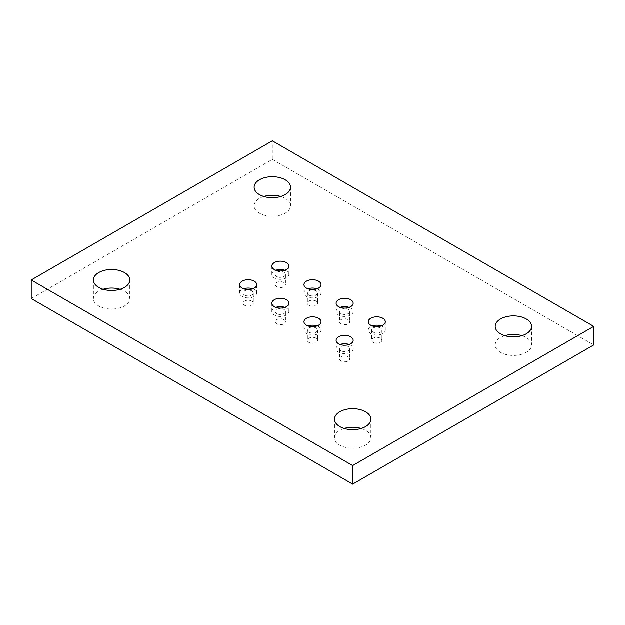 <?xml version="1.0" encoding="UTF-8"?>
<svg xmlns="http://www.w3.org/2000/svg" width="625" height="625" viewBox="0 0 625 625"><rect width="100%" height="100%" fill="white"/><g stroke="black" fill="none" stroke-linecap="round" stroke-linejoin="round"><path stroke-width="0.47" stroke-dasharray="3.12 2.34" d="M263.82 196.516A18.18 10.5 0 0 0 254.141 205.797A18.18 10.5 0 0 0 259.461 213.219A18.18 10.5 0 0 0 279.281 215.492A18.18 10.5 0 0 0 290.508 205.797A18.18 10.5 0 0 0 285.18 198.375A18.18 10.5 0 0 0 280.828 196.516M103.102 289.305A18.18 10.5 0 0 0 93.422 298.578A18.18 10.5 0 0 0 98.75 306.008A18.18 10.5 0 0 0 118.562 308.281A18.18 10.5 0 0 0 129.789 298.578A18.18 10.5 0 0 0 124.461 291.156A18.18 10.5 0 0 0 120.109 289.305M504.891 335.695A18.18 10.5 0 0 0 495.211 344.977A18.18 10.5 0 0 0 500.539 352.398A18.18 10.5 0 0 0 520.352 354.672A18.18 10.5 0 0 0 531.578 344.977A18.18 10.5 0 0 0 526.25 337.555A18.18 10.5 0 0 0 521.898 335.695M344.172 428.484A18.18 10.5 0 0 0 334.492 437.766A18.18 10.5 0 0 0 339.82 445.188A18.18 10.5 0 0 0 359.641 447.461A18.18 10.5 0 0 0 370.859 437.766A18.18 10.5 0 0 0 365.539 430.344A18.18 10.5 0 0 0 361.18 428.484M251.828 301.133A5.117 2.953 0 0 0 246.258 300.492A5.117 2.953 0 0 0 243.102 303.219A5.117 2.953 0 0 0 244.602 305.312A5.117 2.953 0 0 0 250.172 305.945A5.117 2.953 0 0 0 253.328 303.219A5.117 2.953 0 0 0 251.828 301.133M244.602 295.102A5.117 2.953 180 0 1 243.102 293.016A5.117 2.953 180 0 1 246.258 290.289A5.117 2.953 180 0 1 251.828 290.93A5.117 2.953 180 0 1 253.328 293.016A5.117 2.953 180 0 1 250.172 295.742A5.117 2.953 180 0 1 244.602 295.102M252.727 288.836A8.523 4.922 180 0 1 254.242 289.531A8.523 4.922 180 0 1 256.734 293.016A8.523 4.922 180 0 1 251.477 297.562A8.523 4.922 180 0 1 242.188 296.492A8.523 4.922 180 0 1 239.688 293.016A8.523 4.922 180 0 1 243.703 288.836M283.977 319.688A5.117 2.953 0 0 0 278.398 319.055A5.117 2.953 0 0 0 275.242 321.781A5.117 2.953 0 0 0 276.742 323.867A5.117 2.953 0 0 0 282.312 324.508A5.117 2.953 0 0 0 285.469 321.781A5.117 2.953 0 0 0 283.977 319.688M276.742 313.656A5.117 2.953 180 0 1 275.242 311.57A5.117 2.953 180 0 1 278.398 308.844A5.117 2.953 180 0 1 283.977 309.484A5.117 2.953 180 0 1 285.469 311.57A5.117 2.953 180 0 1 282.312 314.297A5.117 2.953 180 0 1 276.742 313.656M284.867 307.398A8.523 4.922 180 0 1 286.383 308.094A8.523 4.922 180 0 1 288.883 311.57A8.523 4.922 180 0 1 283.617 316.117A8.523 4.922 180 0 1 274.328 315.055A8.523 4.922 180 0 1 271.836 311.57A8.523 4.922 180 0 1 275.844 307.398M316.117 338.25A5.117 2.953 0 0 0 310.547 337.609A5.117 2.953 0 0 0 307.383 340.336A5.117 2.953 0 0 0 308.883 342.422A5.117 2.953 0 0 0 314.453 343.062A5.117 2.953 0 0 0 317.617 340.336A5.117 2.953 0 0 0 316.117 338.25M308.883 332.219A5.117 2.953 180 0 1 307.383 330.133A5.117 2.953 180 0 1 310.547 327.398A5.117 2.953 180 0 1 316.117 328.039A5.117 2.953 180 0 1 317.617 330.133A5.117 2.953 180 0 1 314.453 332.859A5.117 2.953 180 0 1 308.883 332.219M317.008 325.953A8.523 4.922 180 0 1 318.523 326.648A8.523 4.922 180 0 1 321.023 330.133A8.523 4.922 180 0 1 315.758 334.68A8.523 4.922 180 0 1 306.477 333.609A8.523 4.922 180 0 1 303.977 330.133A8.523 4.922 180 0 1 307.992 325.953M348.258 356.805A5.117 2.953 0 0 0 342.688 356.164A5.117 2.953 0 0 0 339.531 358.891A5.117 2.953 0 0 0 341.023 360.984A5.117 2.953 0 0 0 346.602 361.625A5.117 2.953 0 0 0 349.758 358.891A5.117 2.953 0 0 0 348.258 356.805M341.023 350.773A5.117 2.953 180 0 1 339.531 348.688A5.117 2.953 180 0 1 342.688 345.961A5.117 2.953 180 0 1 348.258 346.602A5.117 2.953 180 0 1 349.758 348.688A5.117 2.953 180 0 1 346.602 351.414A5.117 2.953 180 0 1 341.023 350.773M349.156 344.508A8.523 4.922 180 0 1 350.672 345.211A8.523 4.922 180 0 1 353.164 348.688A8.523 4.922 180 0 1 347.906 353.234A8.523 4.922 180 0 1 338.617 352.164A8.523 4.922 180 0 1 336.117 348.688A8.523 4.922 180 0 1 340.133 344.508M283.977 282.578A5.117 2.953 0 0 0 278.398 281.938A5.117 2.953 0 0 0 275.242 284.664A5.117 2.953 0 0 0 276.742 286.75A5.117 2.953 0 0 0 282.312 287.391A5.117 2.953 0 0 0 285.469 284.664A5.117 2.953 0 0 0 283.977 282.578M276.742 276.547A5.117 2.953 180 0 1 275.242 274.461A5.117 2.953 180 0 1 278.398 271.727A5.117 2.953 180 0 1 283.977 272.367A5.117 2.953 180 0 1 285.469 274.461A5.117 2.953 180 0 1 282.312 277.188A5.117 2.953 180 0 1 276.742 276.547M284.867 270.281A8.523 4.922 180 0 1 286.383 270.977A8.523 4.922 180 0 1 288.883 274.461A8.523 4.922 180 0 1 283.617 279A8.523 4.922 180 0 1 274.328 277.938A8.523 4.922 180 0 1 271.836 274.461A8.523 4.922 180 0 1 275.844 270.281M316.117 301.133A5.117 2.953 0 0 0 310.547 300.492A5.117 2.953 0 0 0 307.383 303.219A5.117 2.953 0 0 0 308.883 305.312A5.117 2.953 0 0 0 314.453 305.945A5.117 2.953 0 0 0 317.617 303.219A5.117 2.953 0 0 0 316.117 301.133M308.883 295.102A5.117 2.953 180 0 1 307.383 293.016A5.117 2.953 180 0 1 310.547 290.289A5.117 2.953 180 0 1 316.117 290.93A5.117 2.953 180 0 1 317.617 293.016A5.117 2.953 180 0 1 314.453 295.742A5.117 2.953 180 0 1 308.883 295.102M317.008 288.836A8.523 4.922 180 0 1 318.523 289.531A8.523 4.922 180 0 1 321.023 293.016A8.523 4.922 180 0 1 315.758 297.562A8.523 4.922 180 0 1 306.477 296.492A8.523 4.922 180 0 1 303.977 293.016A8.523 4.922 180 0 1 307.992 288.836M348.258 319.688A5.117 2.953 0 0 0 342.688 319.055A5.117 2.953 0 0 0 339.531 321.781A5.117 2.953 0 0 0 341.023 323.867A5.117 2.953 0 0 0 346.602 324.508A5.117 2.953 0 0 0 349.758 321.781A5.117 2.953 0 0 0 348.258 319.688M341.023 313.656A5.117 2.953 180 0 1 339.531 311.57A5.117 2.953 180 0 1 342.688 308.844A5.117 2.953 180 0 1 348.258 309.484A5.117 2.953 180 0 1 349.758 311.57A5.117 2.953 180 0 1 346.602 314.297A5.117 2.953 180 0 1 341.023 313.656M349.156 307.398A8.523 4.922 180 0 1 350.672 308.094A8.523 4.922 180 0 1 353.164 311.57A8.523 4.922 180 0 1 347.906 316.117A8.523 4.922 180 0 1 338.617 315.055A8.523 4.922 180 0 1 336.117 311.57A8.523 4.922 180 0 1 340.133 307.398M380.398 338.25A5.117 2.953 0 0 0 374.828 337.609A5.117 2.953 0 0 0 371.672 340.336A5.117 2.953 0 0 0 373.172 342.422A5.117 2.953 0 0 0 378.742 343.062A5.117 2.953 0 0 0 381.898 340.336A5.117 2.953 0 0 0 380.398 338.25M373.172 332.219A5.117 2.953 180 0 1 371.672 330.133A5.117 2.953 180 0 1 374.828 327.398A5.117 2.953 180 0 1 380.398 328.039A5.117 2.953 180 0 1 381.898 330.133A5.117 2.953 180 0 1 378.742 332.859A5.117 2.953 180 0 1 373.172 332.219M381.297 325.953A8.523 4.922 180 0 1 382.812 326.648A8.523 4.922 180 0 1 385.312 330.133A8.523 4.922 180 0 1 380.047 334.68A8.523 4.922 180 0 1 370.758 333.609A8.523 4.922 180 0 1 368.266 330.133A8.523 4.922 180 0 1 372.273 325.953M31.25 298.578L272.32 159.398L272.32 140.844M272.32 159.398L593.75 344.977M254.141 187.234L254.141 205.797M93.422 280.023L93.422 298.578M495.211 326.422L495.211 344.977M334.492 419.203L334.492 437.766M243.102 293.016L243.102 303.219M239.688 284.664L239.688 293.016M275.242 311.57L275.242 321.781M271.836 303.219L271.836 311.57M307.383 330.133L307.383 340.336M303.977 321.781L303.977 330.133M339.531 348.688L339.531 358.891M336.117 340.336L336.117 348.688M275.242 274.461L275.242 284.664M271.836 266.109L271.836 274.461M307.383 293.016L307.383 303.219M303.977 284.664L303.977 293.016M339.531 311.57L339.531 321.781M336.117 303.219L336.117 311.57M371.672 330.133L371.672 340.336M368.266 321.781L368.266 330.133M385.312 321.781L385.312 330.133M381.898 330.133L381.898 340.336M353.164 303.219L353.164 311.57M349.758 311.57L349.758 321.781M321.023 284.664L321.023 293.016M317.617 293.016L317.617 303.219M288.883 266.109L288.883 274.461M285.469 274.461L285.469 284.664M353.164 340.336L353.164 348.688M349.758 348.688L349.758 358.891M321.023 321.781L321.023 330.133M317.617 330.133L317.617 340.336M288.883 303.219L288.883 311.57M285.469 311.57L285.469 321.781M256.734 284.664L256.734 293.016M253.328 293.016L253.328 303.219M370.859 419.203L370.859 437.766M531.578 326.422L531.578 344.977M129.789 280.023L129.789 298.578M290.508 187.234L290.508 205.797"/><path stroke-width="0.94" d="M280.828 196.516A18.18 10.5 0 0 0 263.82 196.516M259.461 194.656A18.18 10.5 180 0 1 254.141 187.234A18.18 10.5 180 0 1 265.359 177.539A18.18 10.5 180 0 1 285.18 179.812A18.18 10.5 180 0 1 290.508 187.234A18.18 10.5 180 0 1 279.281 196.938A18.18 10.5 180 0 1 259.461 194.656M120.109 289.305A18.18 10.5 0 0 0 103.102 289.305M98.75 287.445A18.18 10.5 180 0 1 93.422 280.023A18.18 10.5 180 0 1 104.648 270.328A18.18 10.5 180 0 1 124.461 272.602A18.18 10.5 180 0 1 129.789 280.023A18.18 10.5 180 0 1 118.562 289.727A18.18 10.5 180 0 1 98.75 287.445M521.898 335.695A18.18 10.5 0 0 0 504.891 335.695M500.539 333.844A18.18 10.5 180 0 1 495.211 326.422A18.18 10.5 180 0 1 506.438 316.719A18.18 10.5 180 0 1 526.25 318.992A18.18 10.5 180 0 1 531.578 326.422A18.18 10.5 180 0 1 520.352 336.117A18.18 10.5 180 0 1 500.539 333.844M361.18 428.484A18.18 10.5 0 0 0 344.172 428.484M339.82 426.625A18.18 10.5 180 0 1 334.492 419.203A18.18 10.5 180 0 1 345.719 409.508A18.18 10.5 180 0 1 365.539 411.781A18.18 10.5 180 0 1 370.859 419.203A18.18 10.5 180 0 1 359.641 428.906A18.18 10.5 180 0 1 339.82 426.625M243.703 288.836A8.523 4.922 180 0 1 252.727 288.836M242.188 288.141A8.523 4.922 180 0 1 239.688 284.664A8.523 4.922 180 0 1 244.953 280.117A8.523 4.922 180 0 1 254.242 281.188A8.523 4.922 180 0 1 256.734 284.664A8.523 4.922 180 0 1 251.477 289.211A8.523 4.922 180 0 1 242.188 288.141M275.844 307.398A8.523 4.922 180 0 1 284.867 307.398M274.328 306.703A8.523 4.922 180 0 1 271.836 303.219A8.523 4.922 180 0 1 277.094 298.672A8.523 4.922 180 0 1 286.383 299.742A8.523 4.922 180 0 1 288.883 303.219A8.523 4.922 180 0 1 283.617 307.766A8.523 4.922 180 0 1 274.328 306.703M307.992 325.953A8.523 4.922 180 0 1 317.008 325.953M306.477 325.258A8.523 4.922 180 0 1 303.977 321.781A8.523 4.922 180 0 1 309.242 317.234A8.523 4.922 180 0 1 318.523 318.297A8.523 4.922 180 0 1 321.023 321.781A8.523 4.922 180 0 1 315.758 326.328A8.523 4.922 180 0 1 306.477 325.258M340.133 344.508A8.523 4.922 180 0 1 349.156 344.508M338.617 343.812A8.523 4.922 180 0 1 336.117 340.336A8.523 4.922 180 0 1 341.383 335.789A8.523 4.922 180 0 1 350.672 336.859A8.523 4.922 180 0 1 353.164 340.336A8.523 4.922 180 0 1 347.906 344.883A8.523 4.922 180 0 1 338.617 343.812M275.844 270.281A8.523 4.922 180 0 1 284.867 270.281M274.328 269.586A8.523 4.922 180 0 1 271.836 266.109A8.523 4.922 180 0 1 277.094 261.562A8.523 4.922 180 0 1 286.383 262.625A8.523 4.922 180 0 1 288.883 266.109A8.523 4.922 180 0 1 283.617 270.648A8.523 4.922 180 0 1 274.328 269.586M307.992 288.836A8.523 4.922 180 0 1 317.008 288.836M306.477 288.141A8.523 4.922 180 0 1 303.977 284.664A8.523 4.922 180 0 1 309.242 280.117A8.523 4.922 180 0 1 318.523 281.188A8.523 4.922 180 0 1 321.023 284.664A8.523 4.922 180 0 1 315.758 289.211A8.523 4.922 180 0 1 306.477 288.141M340.133 307.398A8.523 4.922 180 0 1 349.156 307.398M338.617 306.703A8.523 4.922 180 0 1 336.117 303.219A8.523 4.922 180 0 1 341.383 298.672A8.523 4.922 180 0 1 350.672 299.742A8.523 4.922 180 0 1 353.164 303.219A8.523 4.922 180 0 1 347.906 307.766A8.523 4.922 180 0 1 338.617 306.703M372.273 325.953A8.523 4.922 180 0 1 381.297 325.953M370.758 325.258A8.523 4.922 180 0 1 368.266 321.781A8.523 4.922 180 0 1 373.523 317.234A8.523 4.922 180 0 1 382.812 318.297A8.523 4.922 180 0 1 385.312 321.781A8.523 4.922 180 0 1 380.047 326.328A8.523 4.922 180 0 1 370.758 325.258M593.75 326.422L352.68 465.602L31.25 280.023L272.32 140.844L593.75 326.422L593.75 344.977L352.68 484.156L352.68 465.602M352.68 484.156L31.25 298.578L31.25 280.023"/></g></svg>
